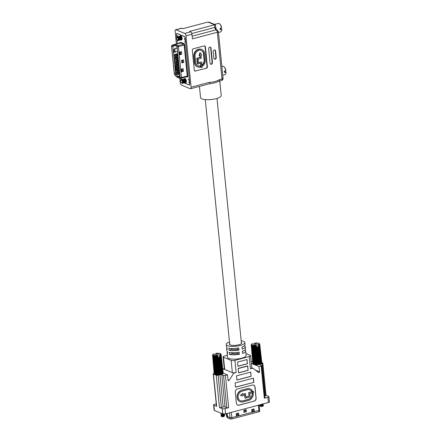 <?xml version="1.0" encoding="UTF-8"?>
<svg xmlns="http://www.w3.org/2000/svg" width="441" height="441" viewBox="0 0 441 441"><rect width="100%" height="100%" fill="white"/><g stroke="black" fill="none" stroke-linecap="round" stroke-linejoin="round"><path stroke-width="0.66" d="M232.203 353.533A5.882 1.725 -5.7 0 0 237.76 353.5M199.442 86.419L200.55 97.538A10.391 3.054 -5.7 0 0 201.961 98.867A10.391 3.054 -5.7 0 0 213.742 99.192A10.391 3.054 -5.7 0 0 221.228 95.477L219.783 81.034M218.885 81.271L217.6 81.783A10.391 3.054 174.3 0 1 209.933 83.707L209.183 83.84A2.078 0.954 75.2 0 0 209.695 82.269C212.926 82.285 216.162 81.431 219.398 79.7A2.078 0.954 75.2 0 1 218.885 81.271L221.498 80.582C222.628 80.047 223.14 79.297 223.047 78.344L218.383 31.631L217.11 29.911L216.073 29.845L192.133 36.184L216.101 29.856L217.11 29.911M201.984 65.147L202.722 65.985L201.978 65.042M201.217 50.406A5.099 4.278 -67.5 0 1 203.472 53.879L204.073 59.899A5.099 4.278 -67.5 0 1 201.967 64.976M202.265 65.163A5.099 4.278 112.5 0 0 204.42 60.042L203.819 54.023A5.099 4.278 112.5 0 0 201.394 50.472A5.099 4.278 112.5 0 0 196.918 51.487A5.099 4.278 112.5 0 0 195.06 56.343L195.661 62.363A5.099 4.278 112.5 0 0 198.086 65.913A5.099 4.278 112.5 0 0 200.528 66.051L200.181 65.907A5.099 4.278 -67.5 0 1 197.915 65.836M201.802 49.502L201.454 49.353A6.152 5.16 112.5 0 0 196.047 50.577A6.152 5.16 112.5 0 0 193.808 56.437L194.409 62.457A6.152 5.16 112.5 0 0 197.336 66.74L197.684 66.889A6.152 5.16 -67.5 0 1 194.757 62.6L194.156 56.58A6.152 5.16 -67.5 0 1 196.394 50.721A6.152 5.16 -67.5 0 1 201.802 49.502A6.152 5.16 -67.5 0 1 204.729 53.785L205.33 59.805A6.152 5.16 -67.5 0 1 202.722 65.985M194.784 71.001A1.373 1.152 112.5 0 0 195.258 70.984L206.333 68.289L195.258 70.984M205.986 68.146A1.373 1.152 112.5 0 0 207.033 66.53L207.38 66.674L205.407 46.9L205.059 46.752L207.033 66.53M205.059 46.752A1.373 1.152 112.5 0 0 204.574 45.886M199.767 55.577L199.949 57.385L196.774 58.229L197.342 63.912L197.689 64.055L197.127 58.372L196.774 58.229M199.949 52.722L199.078 55.522L199.426 55.665L200.297 52.865L199.949 52.722M200.297 52.865L201.664 55.075L200.997 55.252L201.3 58.295L198.13 59.133L198.5 62.815L201.669 61.977L198.478 62.583M200.539 63.306L200.942 67.319L201.289 67.467L200.864 63.217L197.689 64.055M218.097 31.377C218.62 31.653 218.367 31.95 217.341 32.265L192.397 38.869L191.94 34.26L185.992 35.831L191.118 87.186A2.078 0.954 -104.8 0 1 190.606 88.757A2.078 0.954 -104.8 0 1 190.269 88.724L181.499 85.085A2.078 0.954 -104.8 0 1 180.253 82.676L179.823 78.366M215.577 50.963L215.23 50.82L215.886 57.429L216.239 57.573L215.577 50.963A1.373 1.152 -67.5 0 0 214.271 49.971L214.249 49.976A1.373 1.152 -67.5 0 0 213.201 51.591L213.857 58.201A1.373 1.152 -67.5 0 0 215.169 59.193L214.817 59.05L215.169 59.193M205.407 46.9A1.373 1.152 -67.5 0 0 204.1 45.908L193.373 48.747A1.373 1.152 -67.5 0 0 192.326 50.362L194.299 70.136A1.373 1.152 -67.5 0 0 195.606 71.128M211.019 48.113L210.671 47.97L212.121 62.479L212.468 62.622L211.019 48.113A1.373 1.152 -67.5 0 0 209.712 47.121L209.69 47.126A1.373 1.152 -67.5 0 0 208.643 48.747L210.092 63.256A1.373 1.152 -67.5 0 0 211.399 64.248L211.052 64.099L211.399 64.248M191.802 33.533L214.833 27.436L216.079 28.858L215.412 24.79L209.117 22.177L207.937 22.05L182.993 28.654L181.924 28.207L175.976 29.784A2.078 0.954 -104.8 0 0 175.645 29.751A2.078 0.954 -104.8 0 0 175.132 31.322L176.389 43.957M185.992 35.831A2.078 0.954 -104.8 0 0 184.751 33.422L175.976 29.784M184.751 33.422L190.699 31.851L189.624 31.405L214.569 24.801L207.937 22.05M184.106 82.908L189.222 85.03A1.373 0.628 -104.8 0 0 189.443 85.047A1.373 0.628 -104.8 0 0 189.784 84.011L185.203 38.124A1.373 0.628 -104.8 0 0 184.382 36.531L177.023 33.477A1.373 0.628 -104.8 0 0 176.802 33.455A1.373 0.628 -104.8 0 0 176.466 34.497L176.742 37.248M177.012 39.971L177.381 43.692L177.012 39.977M180.838 78.3L181.014 80.053L180.964 79.573L181.438 79.766M216.239 57.573A1.373 1.152 -67.5 0 1 215.191 59.188M207.38 66.674A1.373 1.152 -67.5 0 1 206.333 68.289M212.468 62.622A1.373 1.152 -67.5 0 1 211.421 64.243M210.578 64.121A1.373 1.152 112.5 0 0 211.052 64.099M211.074 64.094A1.373 1.152 112.5 0 0 212.121 62.479M210.671 47.97A1.373 1.152 112.5 0 0 210.186 47.104M214.343 59.066A1.373 1.152 112.5 0 0 214.817 59.05M214.839 59.044A1.373 1.152 112.5 0 0 215.886 57.429M215.23 50.82A1.373 1.152 112.5 0 0 214.745 49.954M190.699 31.851A2.078 0.954 75.2 0 1 191.94 34.26M175.645 29.751L181.587 28.174A2.078 0.954 75.2 0 1 181.924 28.207M215.412 24.79L214.569 24.801L214.833 27.436A2.078 0.954 -104.8 0 0 216.073 29.845L216.101 29.856A2.078 0.954 75.2 0 1 217.341 32.265L222.01 79.011C223.036 78.691 223.284 78.371 222.755 78.057M216.079 28.858L216.751 29.768M200.528 66.051L200.627 67.054A6.152 5.16 -67.5 0 1 197.684 66.889M197.127 58.372L199.949 57.385M200.297 57.534L200.093 55.494L199.426 55.665M201.669 61.977L202.193 67.225L201.289 67.467M178.506 73.741L178.611 74.799L178.506 73.741L179.685 73.057M179.074 73.217L179.73 73.476M178.611 74.799L179.862 74.843M179.344 73.581L178.776 74.105M175.275 51.801L174.879 51.503L175.275 51.801M175.16 51.619L174.625 48.945L174.879 51.503M174.625 48.945L174.945 48.46L175.22 48.576L174.901 49.061M175.22 48.576L177.188 48.052M175.557 51.917L177.525 51.399M174.945 48.46L177.172 47.871M185.275 82.66A2.216 1.014 -104.8 0 0 185.457 82.759A2.216 1.014 -104.8 0 0 185.815 82.798A2.216 1.014 -104.8 0 0 186.311 80.758A2.216 1.014 -104.8 0 0 185.038 78.548A2.216 1.014 -104.8 0 0 184.68 78.515A2.216 1.014 -104.8 0 0 184.261 78.933M180.975 39.844A2.216 1.014 -104.8 0 0 181.185 39.966A2.216 1.014 -104.8 0 0 181.543 39.999A2.216 1.014 -104.8 0 0 182.039 37.965A2.216 1.014 -104.8 0 0 180.766 35.754A2.216 1.014 -104.8 0 0 180.408 35.721A2.216 1.014 -104.8 0 0 180 36.129M184.145 82.847L189.178 84.937A1.384 0.634 -104.8 0 0 189.404 84.959A1.384 0.634 -104.8 0 0 189.746 83.906L189.669 83.184L188.814 82.638L189.305 82.528L189.04 79.893L189.376 79.942M181.692 79.391L180.964 79.573M181.135 78.255L181.229 79.176L182.122 79.567L183.489 81.8L183.153 83.25L182.365 82.814M177.332 35.677L176.83 35.908L177.398 36.145M185.286 38.935L185.181 38.218A1.384 0.634 -104.8 0 0 184.355 36.614L177.045 33.577A1.384 0.634 -104.8 0 0 176.819 33.555A1.384 0.634 -104.8 0 0 176.477 34.607L176.549 35.33L177.282 35.633L177.337 36.162M185.589 42.022L185.259 41.972L184.994 39.337L184.575 39.166L185.286 38.979L184.525 38.637L184.454 38.924L184.917 38.802M184.994 39.337L185.33 39.387M184.757 41.956L185.65 42.623M189.338 79.534L188.5 79.479L188.572 79.193L189.332 79.49M189.338 79.529L185.622 42.628M184.895 42.325L185.512 42.022M189.558 82.577L188.941 82.88M188.627 79.722L189.04 79.893M181.598 60.318L183.5 59.816L183.765 62.446L181.863 62.953L181.598 60.318M173.048 44.888A1.758 0.805 75.2 0 1 173.081 44.877A1.758 0.805 75.2 0 1 173.109 44.866L174.625 44.425A2.767 1.268 75.2 0 1 174.636 44.42A2.767 1.268 75.2 0 1 175.083 44.464L177.872 45.621A0.888 0.408 75.2 0 1 178.401 46.647L181.488 77.566A0.888 0.408 75.2 0 1 181.268 78.233A0.888 0.408 75.2 0 1 181.251 78.239A0.888 0.408 75.2 0 1 181.13 78.222M179.553 52.071L181.46 51.569L181.72 54.204L179.818 54.706L179.553 52.071M181.262 69.193L183.164 68.686L183.428 71.321L181.527 71.822L181.262 69.193M173.952 45.054L173.219 45.269A1.345 0.617 -104.8 0 0 172.894 46.283L175.579 73.189A1.345 0.617 -104.8 0 0 176.141 74.573L177.877 76.365A2.354 1.08 -104.8 0 0 178.296 76.668L180.121 77.429M176.841 69.276L175.816 69.452L175.761 68.901M175.612 67.385L175.551 66.823L176.433 66.591M176.009 51.801L174.107 52.336L173.842 49.706L174.68 49.486M173.467 44.872L171.957 45.313A1.621 0.744 -104.8 0 0 171.929 45.324A1.621 0.744 -104.8 0 0 171.566 46.542L174.25 73.449A1.621 0.744 -104.8 0 0 174.928 75.119L176.665 76.91A2.629 1.207 -104.8 0 0 177.133 77.247L179.928 78.404A0.75 0.342 -104.8 0 0 180.027 78.421A0.75 0.342 -104.8 0 0 180.231 77.853L177.144 46.933A0.75 0.342 -104.8 0 0 176.698 46.068L173.908 44.91A2.629 1.207 -104.8 0 0 173.467 44.872L180.408 42.893A2.767 1.268 -104.8 0 0 180.391 42.898A0.413 0.369 73.6 0 0 180.639 42.402A3.186 1.461 75.2 0 1 181.168 42.446L183.958 43.604A1.301 0.595 75.2 0 1 184.735 45.114L187.822 76.028A1.301 0.595 75.2 0 1 187.293 76.999L186.769 76.778M177.122 77.114A2.492 1.141 75.2 0 1 176.681 76.795L174.945 75.003A1.483 0.678 75.2 0 1 174.322 73.476L171.632 46.57A1.483 0.678 75.2 0 1 171.99 45.451L173.506 45.004A2.492 1.141 75.2 0 1 173.578 44.988A2.492 1.141 75.2 0 1 173.919 45.043L176.709 46.2A0.606 0.281 75.2 0 1 177.073 46.906L180.16 77.82A0.606 0.281 75.2 0 1 180.022 78.278A0.606 0.281 75.2 0 1 179.911 78.272L177.122 77.114L180 76.216M174.101 55.081L174.206 56.139L174.101 55.081L174.669 54.557L174.939 54.921L176.246 54.574L177.74 53.554M178.258 71.233L178.357 72.291L178.258 71.233L179.432 70.549M178.826 70.709L179.476 70.968M178.357 72.291L179.614 72.335M179.09 71.073L178.522 71.596M178.004 68.724L178.109 69.783L178.004 68.724L179.184 68.041M178.572 68.201L179.228 68.46M178.109 69.783L179.36 69.827M178.842 68.564L178.274 69.088M177.756 66.216L177.861 67.275L177.756 66.216L178.936 65.527M178.324 65.692L178.974 65.952M177.861 67.275L179.112 67.319M178.594 66.056L178.021 66.58M177.502 63.708L177.607 64.766L177.502 63.708L178.682 63.019M178.076 63.184L178.726 63.443M177.607 64.766L178.864 64.81M178.34 63.548L177.773 64.072M177.254 61.2L177.359 62.258L177.254 61.2L178.434 60.511M177.822 60.676L178.473 60.935M177.359 62.258L178.611 62.302M178.092 61.04L177.519 61.564M177.001 58.692L177.106 59.75L177.001 58.692L178.181 58.003M177.574 58.168L178.225 58.427M177.106 59.75L178.362 59.794M177.839 58.532L177.271 59.055M176.753 56.183L176.858 57.242L176.753 56.183L177.932 55.494M177.321 55.66L177.977 55.919M176.858 57.242L178.109 57.286M177.591 56.024L177.023 56.547M177.177 73.189L177.282 74.248L177.177 73.189L178.577 72.445M177.751 72.666L178.015 73.03L179.322 72.682L179.156 72.456M177.282 74.248L178.368 74.336M178.015 73.03L177.447 73.553M179.206 73.184L179.63 72.511M176.929 70.681L177.034 71.74L176.929 70.681L178.324 69.937M177.497 70.158L177.767 70.521L179.074 70.174L178.908 69.948M177.034 71.74L178.114 71.828M177.767 70.521L177.194 71.045M178.958 70.676L179.382 70.003M176.681 68.173L176.78 69.231L176.681 68.173L178.076 67.429M177.249 67.649L177.514 68.013L178.826 67.666L178.655 67.44M176.786 69.292L177.866 69.32M177.514 68.013L176.946 68.537M178.704 68.162L179.129 67.495M176.428 65.665L176.532 66.723L176.428 65.665L177.822 64.921M176.995 65.141L177.265 65.505L178.572 65.158L178.407 64.932M176.554 66.933L177.613 66.812M177.265 65.505L176.698 66.029M178.456 65.654L178.881 64.987M176.18 63.157L176.279 64.215L176.18 63.157L177.574 62.413M176.747 62.633L177.017 62.997L178.324 62.65L178.153 62.424M176.279 64.215L177.365 64.303M177.017 62.997L176.444 63.521M178.208 63.146L178.627 62.479M177.502 60.02L177.905 59.915M177.668 60.246L176.935 61.47L176.83 60.411L177.354 59.926M177.955 60.638L178.379 59.97M175.678 58.14L175.783 59.199L175.678 58.14L177.073 57.396M176.246 57.617L176.516 57.98L177.822 57.633L177.657 57.407M175.783 59.199L176.863 59.287M176.516 57.98L175.942 58.504M177.706 58.129L178.131 57.462M175.424 55.632L175.529 56.691L175.424 55.632L177.839 54.552M175.998 55.108L176.262 55.472L177.574 55.125L177.304 54.761M175.529 56.691L176.615 56.779M176.262 55.472L175.694 55.996M177.453 55.621L177.877 54.954M175.854 72.638L175.953 73.702L175.854 72.638L177.249 71.894M176.422 72.115L176.692 72.478L177.999 72.131L177.828 71.905M175.953 73.702L177.039 73.785M176.692 72.478L176.119 73.002M177.883 72.633L178.17 72.037M175.601 70.13L175.705 71.194L175.601 70.13L177.001 69.386M176.174 69.606L176.439 69.97L177.745 69.623L177.58 69.397M175.705 71.194L176.786 71.277M176.439 69.97L175.871 70.494M177.629 70.125L177.921 69.529M175.353 67.622L175.457 68.686L175.353 67.622L176.747 66.878M175.92 67.098L176.191 67.462L177.497 67.115L177.332 66.889M175.457 68.686L176.538 68.768M176.191 67.462L175.617 67.986M177.381 67.616L177.668 67.021M175.099 65.114L175.204 66.178L175.099 65.114L176.499 64.369M175.672 64.59L175.937 64.954L177.249 64.606L177.078 64.38M175.204 66.178L176.29 66.26M175.937 64.954L175.369 65.477M177.128 65.108L177.42 64.513M174.851 62.605L174.956 63.664L174.851 62.605L177.1 61.591M175.419 62.082L175.689 62.446L176.995 62.098L176.731 61.734M174.956 63.664L176.036 63.752M175.689 62.446L175.121 62.969M176.88 62.6L177.172 62.005M174.603 60.097L174.702 61.156L174.603 60.097L175.998 59.353M175.171 59.574L175.435 59.937L176.747 59.59L176.576 59.364M174.702 61.156L175.088 61.431L176.394 61.084L176.918 59.496M175.435 59.937L174.868 60.461M176.687 61.034L176.394 61.084M174.349 57.589L174.454 58.647L174.349 57.589L175.744 56.845M174.917 57.065L175.187 57.429L176.494 57.082L176.328 56.856M174.454 58.647L175.535 58.736M175.187 57.429L174.619 57.953M176.378 57.578L176.67 56.988M174.669 54.557L177.48 53.62M176.13 55.07L175.976 54.21M174.206 56.139L175.286 56.227M174.939 54.921L174.366 55.445M177.1 60.77L176.83 60.411M173.842 49.706L174.686 49.563M175.32 52.11L175.286 51.806M175.022 51.608L175.077 52.176M175.551 66.823L176.488 66.663M181.72 54.204L179.818 54.706M180.259 51.889L180.512 54.43M180.749 54.364L180.496 51.823M183.765 62.446L181.863 62.953M182.795 62.611L182.541 60.07M182.298 60.13L182.552 62.672M183.428 71.321L181.527 71.822M182.458 71.481L182.205 68.939M181.968 69.005L182.221 71.547M189.641 82.577L189.305 82.528M222.738 75.284L224.827 74.733A4.393 2.018 -104.8 0 0 225.671 73.856A4.393 2.018 -104.8 0 0 225.952 72.059L224.441 72.456A4.393 2.018 -104.8 0 0 224.403 71.8A4.393 2.018 -104.8 0 0 224.309 71.117L225.82 70.72A4.393 2.018 -104.8 0 0 223.747 66.574A4.393 2.018 -104.8 0 0 222.578 66.233L221.856 66.426M180.744 81.298A1.615 0.744 -104.8 0 0 181.135 82.577L182.205 83.024A1.615 0.744 -104.8 0 0 182.37 81.976A1.615 0.744 -104.8 0 0 181.686 80.306A1.615 0.744 -104.8 0 0 180.832 80.394A1.615 0.744 -104.8 0 0 180.744 81.298M181.962 80.179L182.646 81.061L182.916 82.461L182.596 83.31A1.968 0.904 75.2 0 1 182.58 83.327L182.756 81.971L181.841 80.069L180.832 80.394M186.168 82.45L185.385 82.015M185.181 81.414L184.95 80.549M182.398 83.454L181.609 83.018M181.764 79.545L181.367 79.871L182.122 79.562L183.202 80.824L183.517 82.665L183.153 83.25M182.177 79.584L182.877 79.363L183.952 80.626L184.266 82.467L183.908 83.051L183.12 82.616L183.489 82.919M182.519 79.347L183.224 79.567L183.958 80.626L184.272 82.461L183.908 83.051M182.932 79.386L183.632 79.165L184.707 80.427L185.022 82.263L184.663 82.853L184.217 82.693M184.046 82.506L183.671 81.811M183.274 79.143L183.98 79.369L184.713 80.422L185.027 82.263L184.663 82.853M183.688 79.187L184.388 78.967L185.463 80.223L185.777 82.065L185.418 82.654L184.63 82.219M184.029 78.945L184.735 79.165L185.468 80.223L185.782 82.065L185.418 82.654M182.657 79.948L181.951 80.124M182.64 80.675L182.69 79.986L182.64 80.675M184.443 78.989L185.143 78.768L185.711 79.187M184.785 78.746L185.7 79.171M182.205 83.024L182.58 83.327M223.896 66.707A4.046 1.852 75.2 0 1 224.045 66.812A4.046 1.852 75.2 0 1 225.941 70.566L225.82 70.72M225.952 72.059L224.315 71.172M226.073 71.905A4.046 1.852 75.2 0 1 225.814 73.504A4.046 1.852 75.2 0 1 225.742 73.669M182.469 79.766L183.401 80.857L183.445 82.93M183.224 79.567L184.156 80.659L184.2 82.732M184.266 82.45L183.677 82.191M183.98 79.369L184.911 80.46L184.955 82.533M184.735 79.165L185.667 80.262L185.711 82.329M184.955 79.352L185.672 79.148M218.466 32.474L220.555 31.923A4.393 2.018 -104.8 0 0 221.399 31.046A4.393 2.018 -104.8 0 0 221.68 29.249L220.169 29.652A4.393 2.018 -104.8 0 0 220.131 28.99A4.393 2.018 -104.8 0 0 220.037 28.312L221.547 27.91A4.393 2.018 -104.8 0 0 219.475 23.77A4.393 2.018 -104.8 0 0 218.306 23.428L214.53 24.426M176.466 38.494A1.615 0.744 -104.8 0 0 176.863 39.773L177.932 40.214A1.615 0.744 -104.8 0 0 178.098 39.166A1.615 0.744 -104.8 0 0 177.414 37.496A1.615 0.744 -104.8 0 0 176.56 37.59A1.615 0.744 -104.8 0 0 176.466 38.494M177.684 37.375L178.373 38.251L178.644 39.657L178.324 40.5A1.968 0.904 75.2 0 1 178.307 40.522L178.484 39.161L177.569 37.264L176.56 37.59M181.896 39.646L181.113 39.21M180.909 38.604L180.678 37.739M178.12 40.644L177.337 40.208M178.197 36.961L178.93 38.014L179.173 40.125L179.399 39.458L179.129 38.053L177.497 36.735L177.095 37.066L177.85 36.757L179.217 38.99L178.875 40.445L178.092 40.01M179.173 40.125L178.881 40.445M177.905 36.779L178.605 36.559L179.68 37.816L179.994 39.657L179.63 40.247L178.848 39.811L179.217 40.109M178.247 36.537L178.952 36.757L179.685 37.816L180 39.657L179.636 40.247M178.66 36.581L179.36 36.36L180.435 37.617L180.749 39.458L180.386 40.048L179.945 39.888M179.768 39.701L179.399 39.006M179.007 36.338L179.708 36.559L180.441 37.617L180.749 39.458L180.391 40.043M179.415 36.377L180.115 36.156L181.19 37.419L181.505 39.26L181.141 39.844L180.358 39.409M179.757 36.14L180.463 36.36L181.196 37.419L181.505 39.255L181.146 39.844M178.379 37.138L177.679 37.32M178.368 37.871L178.418 37.182L178.368 37.871M180.171 36.179L180.871 35.958L181.405 36.349M180.512 35.942L181.394 36.333L180.683 36.542M177.932 40.214L178.307 40.522M219.624 23.897A4.046 1.852 75.2 0 1 219.772 24.001A4.046 1.852 75.2 0 1 221.669 27.755L221.547 27.91M221.68 29.249L220.042 28.367M221.801 29.095A4.046 1.852 75.2 0 1 221.542 30.699A4.046 1.852 75.2 0 1 221.47 30.864M178.952 36.757L179.884 37.854L179.928 39.927M179.994 39.646L179.404 39.381M179.708 36.559L180.639 37.65L180.683 39.723M180.463 36.36L181.394 37.452L181.438 39.525M226.85 413.559L227.132 416.381L226.476 415.378L226.31 413.702M258.409 405.202L258.939 410.477L231.872 417.638L231.343 412.368M238.587 413.024L236.211 413.652L236.42 415.758L238.796 415.13L238.587 413.024L238.542 413.89L236.293 414.479M254.049 408.934L251.668 409.562L251.877 411.668L254.259 411.04L254.049 408.934L253.999 409.794L251.75 410.389M246.188 409.661L243.807 410.29L244.016 412.396L246.398 411.767L246.188 409.661L246.139 410.527L243.89 411.122M226.724 416.591A1.246 0.364 -5.7 0 0 226.724 416.635A1.246 0.364 -5.7 0 0 226.74 416.679L227.396 417.677L227.132 416.381A2.767 0.816 -5.7 0 0 227.462 416.618L229.987 417.666A1.384 0.408 -5.7 0 0 231.872 417.638L231.933 418.928L258.999 411.762L258.939 410.477A1.384 0.408 -5.7 0 0 259.617 410.064A1.384 0.408 -5.7 0 0 259.617 410.047L259.115 405.02M226.465 415.257A1.384 0.408 -5.7 0 0 226.454 415.317A1.384 0.408 -5.7 0 0 226.454 415.334A1.384 0.408 -5.7 0 0 226.476 415.378L226.74 416.679M238.796 415.13L238.542 413.89M238.564 414.149L236.321 414.744M254.259 411.04L253.999 409.794M254.027 410.058L251.778 410.654M246.398 411.767L246.139 410.527M246.166 410.786L243.917 411.381M231.933 418.928A1.246 0.364 174.3 0 1 230.235 418.95L227.716 417.903A2.629 0.772 174.3 0 1 227.396 417.677M259.617 410.064L259.611 411.392A1.246 0.364 174.3 0 1 258.999 411.762M260.19 405.681L260.234 406.084A1.384 0.408 -5.7 0 0 260.311 406.2A1.384 0.408 -5.7 0 0 260.422 406.26A1.384 0.408 -5.7 0 0 262.108 406.277L262.737 405.02M262.632 403.967C262.764 404.722 261.987 405.108 260.306 405.125L259.672 405.477L260.366 405.731L262.56 405.279L263.338 404.309L262.395 403.857M260.35 404.689L262.897 403.956M260.543 406.354A1.108 0.325 -5.7 0 0 260.598 406.409A1.108 0.325 -5.7 0 0 260.686 406.459A1.108 0.325 -5.7 0 0 262.037 406.475L262.726 406.155M258.305 344.697L258.806 345.077L260.885 363.946A4.57 1.34 -5.7 0 0 261.089 363.847L258.944 344.779L258.233 344.702L258.305 347.128L260.3 364.161L258.437 347.288A4.327 1.268 174.3 0 1 258.211 347.365L260.019 364.266A4.57 1.34 -5.7 0 0 260.289 364.178L258.448 347.282M260.019 364.266L259.286 364.459L257.483 347.552A4.327 1.268 174.3 0 1 257.219 347.613L258.972 364.531A4.57 1.34 -5.7 0 0 259.286 364.459M258.972 364.531L258.156 364.668L256.315 345.226L255.631 345.314L257.814 364.713A4.57 1.34 -5.7 0 0 258.156 364.668M257.814 364.713L256.971 364.79L255.091 345.876L255.631 345.314M256.629 364.812L255.813 364.823L254.005 345.904L254.413 345.347L254.815 345.893L256.629 364.812A4.57 1.34 -5.7 0 0 256.971 364.79M255.455 364.635L254.755 364.757L253.013 345.838L253.674 345.325L255.493 364.812A4.57 1.34 -5.7 0 0 255.813 364.823M253.696 345.689L255.46 364.795L253.74 345.893A4.3 1.262 174.3 0 0 254.005 345.904M254.451 364.509L253.884 364.597L252.197 345.689L252.88 345.231L254.474 364.696A4.57 1.34 -5.7 0 0 254.755 364.757L259.021 366.526L261.1 365.975L264.319 398.234L267.885 397.291L268.415 402.556L225.605 413.89A2.078 0.612 174.3 0 1 222.777 413.928L214.42 410.461A2.078 0.612 174.3 0 1 214.133 410.191L213.609 404.926A2.078 0.612 174.3 0 1 214.629 404.287L216.261 403.857M253.647 364.332L253.244 364.36L251.602 345.463L252.263 345.06L252.02 345.639L253.669 364.536A4.57 1.34 -5.7 0 0 253.884 364.597M253.669 364.536L252.009 345.546M253.09 364.068L251.271 345.176L251.866 344.834L251.491 345.397L253.112 364.277A4.57 1.34 -5.7 0 0 253.244 364.36M251.271 344.856L251.706 344.509L251.232 345.099L252.836 363.957A4.57 1.34 -5.7 0 0 252.886 364.057M258.724 344.498L259.391 344.741L261.507 363.593A4.57 1.34 -5.7 0 0 261.64 363.483L259.495 344.653L259.082 344.112L259.71 344.393L261.849 363.224A4.57 1.34 -5.7 0 0 261.893 363.119L259.743 344.305L259.181 343.87L259.738 344.057L261.844 362.893M261.507 363.593L261.072 363.643M260.885 363.946L260.157 364.012M260.284 363.963L258.305 347.128M258.707 344.89L260.802 363.957M258.211 347.365L259.936 364.272M254.689 344.52L254.562 343.175L258.233 344.702M258.481 347.073L256.436 346.229M258.806 345.077A4.3 1.262 -5.7 0 0 258.977 344.994L258.944 344.779M259.468 364.233L257.665 347.332L258.134 347.365M251.987 343.997L252.654 343.677L256.331 345.204L256.579 347.58L257.219 347.613M259.275 343.5L258.917 343.352M258.674 343.28L258.167 343.181M257.858 343.137L257.235 343.087M256.877 343.076L256.182 343.087M255.797 343.109L255.08 343.175M254.562 343.175L255.262 343.059M259.314 364.277L257.511 347.37M261.64 363.483L259.446 344.443M258.856 343.341L259.429 343.633M259.319 364.437L257.516 347.53M252.588 343.677L252.219 343.881M252.169 343.881L251.629 344.212M255.3 364.624L253.674 345.325M256.596 347.563L258.338 364.481M258.205 364.646L256.232 345.546M262.081 405.957L262.312 406.398L262.974 406.133L263.442 405.362L262.505 404.91M259.777 405.527L263.001 405.009M261.011 404.518L262.66 404.083M251.486 344.355L252.009 343.98M251.585 344.498L251.304 344.553M256.767 347.53L258.514 364.448M257.147 347.607L258.895 364.525M259.297 344.559L261.436 363.605M257.748 364.707L255.852 345.595M257.478 364.591L255.56 345.286M257.301 364.608L255.378 345.303M257.031 364.773L255.13 345.667M259.628 344.217L261.789 363.241M256.579 364.795L254.749 345.683M256.436 364.657L254.589 345.347M256.265 364.657L254.413 345.347M255.885 364.806L254.055 345.694M254.837 364.746L253.073 345.634M251.315 344.994L252.952 364.062M254.474 364.696L252.776 345.722M253.961 364.591L252.252 345.49M251.651 345.27L253.316 364.36M221.553 415.819L221.139 415.984L221.713 415.88C223.389 415.863 224.166 415.477 224.039 414.727M223.929 413.675C224.061 414.424 223.284 414.81 221.608 414.827L220.969 415.179L222.496 415.416L224.298 414.711L224.667 414.055M222.352 413.752L220.93 413.873L221.47 414.358L223.46 414.071M222.303 416.144L221.773 416.491A1.384 0.408 -5.7 0 0 223.135 416.563A1.384 0.408 -5.7 0 0 224.282 416.166A1.384 0.408 -5.7 0 0 224.337 416.034L224.315 415.819M221.895 416.491L224.403 415.764L224.745 415.064L223.802 414.612M221.895 416.58A1.108 0.325 -5.7 0 0 221.95 416.64A1.108 0.325 -5.7 0 0 222.038 416.69A1.108 0.325 -5.7 0 0 223.124 416.751A1.108 0.325 -5.7 0 0 224.045 416.431L224.282 416.166M216.04 354.751L215.908 353.406L220.158 355.303L222.231 374.177A4.57 1.34 -5.7 0 0 222.44 374.078L219.998 354.696L220.743 354.966L222.859 373.819A4.57 1.34 -5.7 0 0 222.992 373.714L220.847 354.884L220.39 354.399L221.062 354.625L223.201 373.45A4.57 1.34 -5.7 0 0 223.245 373.345L221.095 354.536L220.533 354.095L221.09 354.288L223.19 373.119M222.859 373.819L222.424 373.869M222.231 374.177L221.509 374.244M221.652 374.381L219.789 357.519A4.327 1.268 174.3 0 1 219.563 357.59L221.365 374.497A4.57 1.34 -5.7 0 0 221.641 374.409L219.8 357.508L221.652 374.392M221.365 374.497L220.638 374.69L218.835 357.783A4.327 1.268 174.3 0 1 218.571 357.838L220.324 374.756A4.57 1.34 -5.7 0 0 220.638 374.69M220.324 374.756L219.508 374.9L217.667 355.457L216.983 355.545L219.166 374.944A4.57 1.34 -5.7 0 0 219.508 374.9M215.803 374.74L215.236 374.828L216.244 375.241L219.464 407.506A1.384 0.408 -5.7 0 0 221.349 407.478L218.13 375.219L219.171 374.944L218.323 375.021L216.443 356.108L216.983 355.545M217.981 375.037L217.159 375.048L215.351 356.135L215.765 355.578L216.162 356.124L217.981 375.037A4.57 1.34 -5.7 0 0 218.323 375.021M216.807 374.861L216.107 374.982L214.365 356.069L215.026 355.556L216.84 375.043A4.57 1.34 -5.7 0 0 217.159 375.048M215.048 355.915L216.812 375.021L215.092 356.124A4.3 1.262 174.3 0 0 215.351 356.135M214.999 374.558L214.596 374.591L212.948 355.694L213.615 355.292L213.372 355.87L215.021 374.767A4.57 1.34 -5.7 0 0 215.236 374.828L213.543 355.92L214.232 355.457L215.836 374.949A4.57 1.34 -5.7 0 0 216.107 374.982M214.117 355.881L215.82 374.933L214.128 355.948M215.021 374.767L213.361 355.771M214.442 374.293L212.617 355.407L213.218 355.066L212.843 355.628L214.458 374.508A4.57 1.34 -5.7 0 0 214.596 374.591M212.623 355.088L213.058 354.74L212.579 355.33L214.188 374.188A4.57 1.34 -5.7 0 0 214.238 374.288M213.935 353.908L217.667 355.457M218.571 357.838L217.931 357.805L217.683 355.435M218.835 357.783L219.563 357.59M219.794 357.497L217.788 356.455M219.651 357.353L221.636 374.194M213.521 354.112L212.981 354.443M216.652 374.85L215.026 355.556M217.948 357.789L219.69 374.707M219.557 374.872L217.584 355.777M219.585 354.928L219.833 357.304M212.838 354.586L213.361 354.206M212.937 354.729L212.656 354.785M218.119 357.761L219.866 374.679M220.059 355.121L222.154 374.188M220.627 353.732L220.263 353.577M220.026 353.511L219.519 353.406M219.21 353.368L218.587 353.318M218.229 353.307L217.534 353.318M217.148 353.34L216.432 353.406M215.908 353.406L216.614 353.291M218.499 357.838L220.246 374.756M221.139 415.984L221.178 416.287L222.429 416.337L224.403 415.764M221.073 415.235L224.298 414.711M220.969 414.176L223.223 414.044M220.158 355.303A4.3 1.262 -5.7 0 0 220.329 355.22L220.296 355.005M220.743 354.966A4.3 1.262 174.3 0 0 220.847 354.884L220.798 354.669M220.208 353.572L220.781 353.864M219.1 374.933L217.198 355.826M218.83 374.822L216.911 355.518M218.648 374.839L216.729 355.534M218.863 357.761L220.671 374.663M218.383 374.999L216.481 355.893M218.863 357.601L220.665 374.503M221.288 374.503L219.486 357.596M219.017 357.557L220.82 374.464M220.649 354.79L222.788 373.836M217.931 375.026L216.101 355.915M217.788 374.883L215.936 355.573M217.611 374.889L215.765 355.578M217.237 375.037L215.406 355.926M220.98 354.448L223.14 373.472M216.189 374.977L214.425 355.865M212.667 355.22L214.298 374.293M215.313 374.822L213.604 355.722M213.003 355.501L214.668 374.591L215.015 374.734M241.337 342.326A6.229 1.83 174.3 0 1 241.74 342.894A6.229 1.83 174.3 0 1 237.252 345.121A6.229 1.83 174.3 0 1 230.191 344.928A6.229 1.83 174.3 0 1 229.342 344.129A6.229 1.83 174.3 0 1 229.629 343.495M245.141 349.746L245.19 350.248A9.344 2.745 174.3 0 1 245.681 351.008A9.344 2.745 174.3 0 1 242.594 353.423L242.385 351.317A9.344 2.745 -5.7 0 0 245.472 348.903L245.262 346.797A9.344 2.745 174.3 0 1 242.175 349.211L241.966 347.106A9.344 2.745 -5.7 0 0 245.053 344.691L244.843 342.58A9.344 2.745 174.3 0 1 238.107 345.926A9.344 2.745 174.3 0 1 227.517 345.634A9.344 2.745 174.3 0 1 226.244 344.438A9.344 2.745 174.3 0 1 229.474 341.973M229.248 352.304A9.344 2.745 -5.7 0 0 239.171 352.166L239.386 354.272A9.344 2.745 174.3 0 1 229.458 354.41L229.248 352.304M228.829 348.087A9.344 2.745 -5.7 0 0 238.752 347.955L238.961 350.06A9.344 2.745 174.3 0 1 229.039 350.198L228.829 348.087M244.716 345.535L244.766 346.031A9.344 2.745 174.3 0 1 245.262 346.797M241.183 340.805A9.344 2.745 174.3 0 1 243.57 341.384A9.344 2.745 174.3 0 1 244.843 342.58M226.244 344.438L226.454 346.543A9.344 2.745 -5.7 0 0 226.95 347.31L227.159 349.415A9.344 2.745 174.3 0 1 226.663 348.649L226.878 350.76A9.344 2.745 -5.7 0 0 227.369 351.521L227.578 353.627A9.344 2.745 174.3 0 1 227.087 352.866L227.517 357.21A9.344 2.745 -5.7 0 0 228.791 358.406A9.344 2.745 -5.7 0 0 239.386 358.698A9.344 2.745 -5.7 0 0 246.117 355.352L245.681 351.008M252.324 393.449L253.228 393.212L252.324 393.449A5.105 4.278 -67.5 0 1 248.421 399.463L242.985 400.902A5.105 4.278 -67.5 0 1 240.543 400.764A5.105 4.278 -67.5 0 1 238.118 397.209A5.105 4.278 -67.5 0 1 242.015 391.195L247.456 389.756A5.105 4.278 -67.5 0 1 249.893 389.899A5.105 4.278 -67.5 0 1 251.767 391.608L252.555 390.991A6.157 5.165 -67.5 0 0 250.301 388.923L250.157 388.863A6.157 5.165 112.5 0 0 247.214 388.697L241.778 390.136A6.157 5.165 112.5 0 0 237.071 397.391A6.157 5.165 112.5 0 0 240.003 401.679A6.157 5.165 112.5 0 0 240.075 401.707M253.228 393.212A6.157 5.165 -67.5 0 1 248.526 400.467L243.085 401.905A6.157 5.165 -67.5 0 1 240.141 401.734A6.157 5.165 -67.5 0 1 237.214 397.451A6.157 5.165 -67.5 0 1 241.916 390.191L241.778 390.136M266.022 395.301L268.63 396.382A2.078 0.612 174.3 0 1 268.911 396.652L269.434 401.916A2.078 0.612 174.3 0 1 268.415 402.556M268.911 396.652A2.078 0.612 174.3 0 1 267.885 397.291M261.089 363.847L262.13 363.571L265.35 395.831A1.384 0.408 -5.7 0 0 266.028 395.406L262.808 363.147A1.384 0.408 174.3 0 0 262.621 362.971L261.866 362.656M224.271 368.621L223.306 368.88L222.837 369.591M227.324 355.248L224.458 356.003A2.767 0.816 174.3 0 0 223.096 356.857L224.32 369.1A2.767 0.816 -5.7 0 0 224.695 369.459L233.747 373.213L236.128 372.584L234.904 360.341L249.176 356.56L250.4 368.808L252.776 368.18L258.58 372.584A0.695 0.579 -67.5 0 0 259.551 371.851L259.021 366.526M214.42 410.461L213.891 405.191A2.078 0.612 174.3 0 1 213.609 404.926M219.464 407.506L222.247 408.658L222.777 413.928M213.891 405.191L216.68 406.348L213.455 374.089L214.458 374.503M225.605 413.89L225.075 408.62A2.078 0.612 174.3 0 1 222.247 408.658M225.075 408.62L228.642 407.677L225.423 375.418L227.506 374.867L228.036 380.192A0.695 0.579 -67.5 0 0 229.1 380.385L233.747 373.213M251.144 376.311L250.725 372.099L236.453 375.875L236.878 380.087L251.144 376.311L250.598 372.132M235.092 382.992L235.511 387.209L253.823 382.364L253.404 378.146L235.092 382.992M248.112 370.357L247.666 365.881L238.151 368.4L238.598 372.877L248.112 370.357L247.555 366.102M247.456 363.775L247.032 359.558L237.523 362.078L237.942 366.295L247.456 363.775L246.905 359.597M253.999 401.238A2.767 2.321 112.5 0 0 256.116 397.975L255.025 387.044A2.767 2.321 112.5 0 0 253.707 385.114A2.767 2.321 112.5 0 0 252.384 385.043L237.401 389.006A2.767 2.321 112.5 0 0 235.285 392.27L236.376 403.195A2.767 2.321 112.5 0 0 237.693 405.125A2.767 2.321 112.5 0 0 239.016 405.202L253.862 401.178A2.767 2.321 112.5 0 0 255.978 397.914L254.887 386.989A2.767 2.321 112.5 0 0 253.636 385.087M265.35 395.831L264.82 395.974M264.319 398.234A1.384 0.408 -5.7 0 0 265.002 397.81L261.783 365.55A1.384 0.408 174.3 0 1 261.1 365.975M252.842 363.963L251.298 363.318M259.81 364.26A1.384 0.408 174.3 0 0 259.666 364.47A1.384 0.408 174.3 0 0 259.854 364.646L261.596 365.368A1.384 0.408 174.3 0 1 261.783 365.55M260.289 364.057A1.384 0.408 174.3 0 1 260.344 364.046L260.664 363.957M262.808 363.147A1.384 0.408 174.3 0 1 262.13 363.571M251.122 361.548A1.384 0.408 174.3 0 1 252.539 361.614L252.643 361.659M216.68 406.348A1.384 0.408 174.3 0 1 216.487 406.172L213.268 373.913A1.384 0.408 174.3 0 1 213.951 373.483L214.128 373.439M223.24 373.097L227.506 374.867M218.13 375.219A1.384 0.408 174.3 0 1 216.244 375.241M220.671 374.624A1.384 0.408 174.3 0 1 221.795 374.718L225.02 406.982A1.384 0.408 -5.7 0 0 223.135 407.004L219.91 374.745L219.59 374.833M225.423 375.418A1.384 0.408 174.3 0 1 223.537 375.44L221.795 374.718M223.306 368.88L224.695 369.459L223.471 357.21A2.767 0.816 174.3 0 1 223.096 356.857M245.94 353.605L250.163 355.352A2.767 0.816 174.3 0 1 250.538 355.711A2.767 0.816 174.3 0 1 249.176 356.56M234.904 360.341A2.767 0.816 174.3 0 1 231.134 360.391L223.471 357.21M252.776 368.18L251.739 367.75M225.02 406.982L226.757 407.705A1.384 0.408 -5.7 0 0 228.642 407.677M221.349 407.478L223.135 407.004M250.4 368.808A2.767 0.816 -5.7 0 0 251.761 367.954L250.538 355.711M231.134 360.391L232.357 372.634A2.767 0.816 -5.7 0 0 236.128 372.584M236.867 379.999L251.006 376.256M235.505 387.115L253.823 382.364M253.685 382.303L253.277 378.18M238.168 368.571L247.666 365.881M238.587 372.783L247.974 370.302M237.931 366.201L247.313 363.715M237.622 405.097A2.767 2.321 112.5 0 0 238.879 405.141L253.862 401.178M242.572 351.251A6.229 1.83 174.3 0 1 242.583 351.317A6.229 1.83 174.3 0 1 242.434 351.791M232.12 352.679L232.22 353.676L229.458 354.41M237.649 352.42L237.765 353.605A6.229 1.83 174.3 0 1 232.22 353.676M231.701 348.467L231.801 349.465L229.039 350.198M237.23 348.203L237.346 349.388A6.229 1.83 174.3 0 1 231.801 349.465M242.148 347.034A6.229 1.83 174.3 0 1 242.164 347.106A6.229 1.83 174.3 0 1 242.01 347.58M226.663 348.649A9.344 2.745 174.3 0 1 226.999 347.806M227.087 352.866A9.344 2.745 174.3 0 1 227.418 352.017M244.573 394.822L245.053 398.317L250.168 396.961L249.815 393.433L253.652 392.418L253.553 391.415L248.669 392.611L249.022 396.139L245.852 396.977M249.022 396.139L245.858 397.071L245.505 393.543L242.848 394.248L242.644 393.532L240.411 395.368L243.024 396.018L242.947 395.252L244.7 394.789L245.053 398.317M245.505 393.543L242.837 394.16M249.827 389.872A5.105 4.278 -67.5 0 1 251.624 391.553L251.767 391.608M252.186 393.394A5.105 4.278 -67.5 0 1 248.283 399.408L242.848 400.847A5.105 4.278 -67.5 0 1 240.477 400.731M245.19 350.248L244.154 350.518M239.386 354.272L237.765 353.605M238.961 350.06L237.346 349.388M244.766 346.031L243.735 346.306M248.669 392.611L249.159 396.2M253.553 391.415L248.807 392.672M242.782 393.587L240.549 395.428M247.214 388.697L247.357 388.753A6.157 5.165 -67.5 0 1 250.301 388.923M247.357 388.753L241.916 390.191M191.118 87.186L209.695 82.269M219.398 79.7L222.01 79.011A2.078 0.954 75.2 0 1 221.498 80.582M189.624 84.92L189.222 85.03M204.42 60.042L204.073 59.899M203.819 54.023L203.472 53.879M194.757 62.6L194.409 62.457M194.156 56.58L193.808 56.437M184.718 38.72L184.437 38.791M185.231 41.961L184.768 42.082M178.693 43.345A2.172 0.998 75.2 0 1 179.123 42.843L180.639 42.402M176.918 35.986L177.023 37.072M189.079 82.434L188.803 82.511M189.283 82.517L188.814 82.638M188.5 79.479L188.963 79.358M188.765 79.275L188.489 79.347M177.144 46.933L184.173 45.12A0.888 0.408 -104.8 0 0 183.643 44.094L180.849 42.937A2.767 1.268 -104.8 0 0 180.408 42.893L174.653 44.414M180.231 77.853L187.254 76.039L184.173 45.12L184.735 45.114M186.896 76.695A0.888 0.408 -104.8 0 0 187.039 76.712A0.888 0.408 -104.8 0 0 187.254 76.039L187.822 76.028M176.698 46.068L183.643 44.094A0.413 0.347 112.5 0 0 183.958 43.604M173.908 44.91L180.849 42.937A0.413 0.347 112.5 0 0 181.168 42.446M174.945 75.003L177.304 74.264M174.322 73.476L175.733 73.151M171.632 46.57L175.347 45.632M171.99 45.451L173.98 45.065M176.681 76.795L179.961 75.813M187.293 76.999A0.413 0.347 112.5 0 0 187.067 76.701M179.024 43.257A0.413 0.369 73.6 0 0 179.123 42.843M171.957 45.313L173.109 44.866M230.235 418.95L229.507 412.853M227.148 413.476L227.716 417.903M258.272 343.153L258.696 343.274M257.494 343.032L258.046 343.104M256.579 342.993L257.213 343.01M255.582 343.032L256.265 342.993M252.616 345.226L252.197 345.105M253.399 345.347L252.847 345.275M254.314 345.386L253.674 345.369M255.306 345.347L254.622 345.386M255.091 345.876A4.3 1.262 174.3 0 1 254.815 345.893M256.21 345.761A4.3 1.262 174.3 0 1 255.929 345.799M213.968 355.457L213.543 355.336M214.745 355.578L214.199 355.501M215.666 355.617L215.026 355.6M216.658 355.573L215.974 355.611M216.443 356.108A4.3 1.262 174.3 0 1 216.162 356.124M217.556 355.992A4.3 1.262 174.3 0 1 217.281 356.03M220.07 354.729L219.657 354.928M219.624 353.379L220.048 353.506M218.846 353.263L219.398 353.335M217.926 353.219L218.565 353.241M216.933 353.263L217.617 353.224M229.1 380.385L228.014 379.933M259.551 371.851L255.278 370.076M223.537 375.44L226.757 407.705M260.427 364.889L260.344 364.046M216.994 98.426L241.459 343.522M205.285 99.594L229.75 344.691M190.606 88.757L209.183 83.84M181.268 78.233L187.094 76.706M180.027 78.421L181.251 78.239M171.929 45.324L173.081 44.877M181.058 78.266L181.141 79.093M176.83 35.908L176.951 37.094M224.045 66.812L223.747 66.574M225.814 73.504L225.671 73.856M184.244 82.721L183.875 82.417M185.854 79.27L185.49 78.967M219.772 24.001L219.475 23.77M221.542 30.699L221.399 31.046M179.972 39.911L179.603 39.607M181.582 36.46L181.218 36.162M226.454 415.317L226.294 413.708M226.724 416.635L226.454 415.334M260.129 405.031L260.102 404.755M260.598 406.409L260.311 406.2M258.47 343.159L258.817 343.258M257.638 343.021L258.095 343.081M256.679 342.971L257.219 342.988M255.653 343.01L256.232 342.977M254.617 343.126L255.196 343.048M261.094 363.836L258.966 344.884M252.065 343.881L252.406 343.715M263.106 406.062L262.588 406.376M252.765 345.65L254.468 364.707M221.531 415.786L221.492 415.383M221.426 414.733L221.388 414.331M221.321 413.68L221.283 413.305M221.95 416.64L221.178 416.287M213.416 354.112L213.758 353.947M219.822 353.384L220.164 353.484M218.99 353.247L219.442 353.307M218.03 353.202L218.571 353.213M217.005 353.235L217.584 353.208M215.963 353.357L216.548 353.28M222.446 374.067L220.318 355.115M222.992 373.714L220.847 354.873M247.594 366.091L238.168 368.588"/></g></svg>
